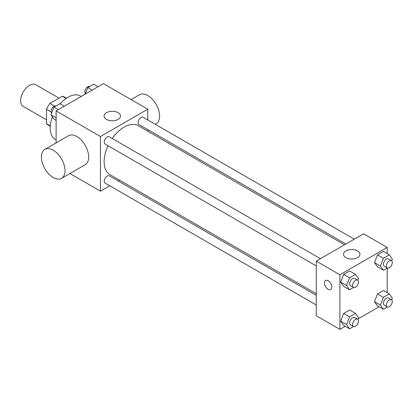 <?xml version="1.0" encoding="UTF-8"?>
<svg xmlns="http://www.w3.org/2000/svg" width="413" height="413" viewBox="0 0 413 413"><rect width="100%" height="100%" fill="white"/><g stroke="black" fill="none" stroke-linecap="round" stroke-linejoin="round"><path stroke-width="0.62" d="M59.059 98.139L35.786 84.706A12.54 7.243 120 0 0 26.122 88.067A12.54 7.243 120 0 0 20.65 100.684A12.54 7.243 120 0 0 23.247 106.425L46.514 119.863M54.459 106.058L49.901 103.426L62.342 96.239A16.19 9.344 120 0 1 64.216 96.905L66.462 98.201M50.303 125.846L46.514 123.657A16.19 9.344 120 0 0 48.032 124.943L50.272 126.239M46.514 123.657L46.514 109.29A16.19 9.344 120 0 1 49.901 103.426M51.078 111.923L46.514 109.29M66.132 98.428L62.342 96.239M52.399 116.874A25.085 14.481 120 0 0 50.21 127.994A25.085 14.481 120 0 0 55.404 139.475L56.122 139.888M81.206 96.446L80.489 96.028A25.085 14.481 120 0 0 60.169 103.839M56.122 142.872L56.122 110.927L103.42 83.617L147.761 109.218L147.761 119.956M109.765 185.773L100.462 191.142L69.936 173.517M119.502 180.151L118.123 180.946M108.046 145.732A28.26 16.319 120 0 0 104.128 161.715A28.26 16.319 120 0 0 109.982 174.653L316.26 293.746M344.519 244.795L138.241 125.707A28.26 16.319 120 0 0 112.228 138.489M147.761 129.61L147.761 131.2M100.462 191.142L100.462 136.527L147.761 109.218M354.256 239.173L143.11 117.271A4.182 2.416 120 0 0 139.888 118.392A4.182 2.416 120 0 0 138.066 122.599A4.182 2.416 120 0 0 138.933 124.514L345.893 244M316.26 295.336L109.295 175.845A4.182 2.416 120 0 0 106.074 176.965A4.182 2.416 120 0 0 104.246 181.173A4.182 2.416 120 0 0 105.114 183.088L316.26 304.99M316.26 265.941L105.114 144.039A4.182 2.416 -60 0 1 105.114 139.212A4.182 2.416 -60 0 1 109.295 136.796L320.436 258.698M100.462 136.527L56.122 110.927M106.477 119.403A8.219 4.744 180 0 1 104.066 116.048A8.219 4.744 180 0 1 112.29 111.298A8.219 4.744 180 0 1 120.508 116.048A8.219 4.744 180 0 1 115.433 120.431A8.219 4.744 180 0 1 106.477 119.403M44.852 149.377L68.501 135.727A16.721 9.654 60 0 1 81.387 140.203A16.721 9.654 60 0 1 88.687 157.033A16.721 9.654 60 0 1 85.223 164.689L61.573 178.344A16.721 9.654 60 0 1 44.852 168.69A16.721 9.654 60 0 1 44.852 149.377A16.721 9.654 60 0 1 57.737 153.858A16.721 9.654 60 0 1 65.037 170.688A16.721 9.654 60 0 1 61.573 178.344M155.231 124.272L156.171 123.73A16.721 9.654 -120 0 0 156.171 104.422A16.721 9.654 -120 0 0 139.449 94.763L131.086 99.59M345.227 326.311L339.909 329.383L316.26 315.728L316.26 261.114L363.554 233.804L387.203 247.459L387.203 253.603M379.046 306.787L358.056 318.903M377.477 266.829L374.493 262.58L377.477 254.883L383.45 251.434L377.477 254.883L374.493 262.58L377.477 266.829L383.388 270.247L380.404 265.998L383.388 258.301L389.361 254.847L392.35 259.101L391.679 260.825M343.662 325.408L340.673 321.154L343.662 313.457L349.635 310.008L343.662 313.457L340.673 321.154L343.662 325.408L349.574 328.82L346.584 324.572L349.574 316.874L355.547 313.421L358.53 317.674L357.865 319.399M387.203 268.042L387.203 292.652M339.909 329.383L339.909 274.769L387.203 247.459M377.477 305.883L374.493 301.629L377.477 293.932L383.45 290.484L377.477 293.932L374.493 301.629L377.477 305.883L383.388 309.296L380.404 305.047L383.388 297.35L389.361 293.901L392.35 298.15L391.679 299.874M343.662 286.354L340.673 282.105L343.662 274.408L349.635 270.959L343.662 274.408L340.673 282.105L343.662 286.354L349.574 289.771L346.584 285.522L349.574 277.82L355.547 274.371L358.53 278.625L357.865 280.35M339.909 274.769L316.26 261.114M345.918 257.645A8.219 4.744 180 0 1 343.513 254.284A8.219 4.744 180 0 1 351.731 249.54A8.219 4.744 180 0 1 359.95 254.284A8.219 4.744 180 0 1 354.875 258.672A8.219 4.744 180 0 1 345.918 257.645M331.778 287.138A5.224 3.015 60 0 1 330.694 289.534A5.224 3.015 60 0 1 325.47 286.514A5.224 3.015 60 0 1 325.47 280.484A5.224 3.015 60 0 1 329.497 281.883A5.224 3.015 60 0 1 331.778 287.138M330.694 289.534A5.224 3.015 60 0 1 325.47 286.514A5.224 3.015 60 0 1 325.47 280.479M353.559 287.469L349.574 289.771M357.606 280.159L354.648 278.45A4.182 2.416 120 0 0 351.427 279.57A4.182 2.416 120 0 0 349.605 283.777A4.182 2.416 120 0 0 350.467 285.693L353.425 287.396A4.182 2.416 120 0 0 357.606 284.985A4.182 2.416 120 0 0 357.606 280.159A4.182 2.416 120 0 0 354.385 281.279A4.182 2.416 120 0 0 352.557 285.486A4.182 2.416 120 0 0 353.425 287.396M346.584 285.522L340.673 282.105M349.574 277.82L343.662 274.408M355.547 274.371L349.635 270.959M387.379 267.944L383.388 270.247M391.421 260.634L388.468 258.925A4.182 2.416 120 0 0 385.246 260.045A4.182 2.416 120 0 0 383.419 264.253A4.182 2.416 120 0 0 384.286 266.168L387.244 267.872A4.182 2.416 120 0 0 391.421 265.461A4.182 2.416 120 0 0 391.421 260.634A4.182 2.416 120 0 0 388.199 261.754A4.182 2.416 120 0 0 386.377 265.962A4.182 2.416 120 0 0 387.244 267.872M380.404 265.998L374.493 262.58M383.388 258.301L377.477 254.883M389.361 254.847L383.45 251.434M353.559 326.518L349.574 328.82M357.606 319.208L354.648 317.499A4.182 2.416 120 0 0 351.427 318.619A4.182 2.416 120 0 0 349.605 322.827A4.182 2.416 120 0 0 350.467 324.742L353.425 326.446A4.182 2.416 120 0 0 357.606 324.035A4.182 2.416 120 0 0 357.606 319.208A4.182 2.416 120 0 0 354.385 320.328A4.182 2.416 120 0 0 352.557 324.535A4.182 2.416 120 0 0 353.425 326.446M346.584 324.572L340.673 321.154M349.574 316.874L343.662 313.457M355.547 313.421L349.635 310.008M387.379 306.993L383.388 309.296M391.421 299.683L388.468 297.974A4.182 2.416 120 0 0 385.246 299.095A4.182 2.416 120 0 0 383.419 303.302A4.182 2.416 120 0 0 384.286 305.217L387.244 306.926A4.182 2.416 120 0 0 391.421 304.51A4.182 2.416 120 0 0 391.421 299.683A4.182 2.416 120 0 0 388.199 300.803A4.182 2.416 120 0 0 386.377 305.011A4.182 2.416 120 0 0 387.244 306.926M380.404 305.047L374.493 301.629M383.388 297.35L377.477 293.932M389.361 293.901L383.45 290.484M56.122 120.348L53.964 119.099L50.98 114.85L53.964 107.153L59.937 103.704L64.283 106.213M56.122 117.824L50.98 114.85M58.31 109.662L53.964 107.153M55.951 106.007A4.182 2.416 120 0 0 52.776 107.287A4.182 2.416 120 0 0 51.036 111.402A4.182 2.416 120 0 0 51.646 113.126M85.274 94.097L87.783 87.628L93.756 84.18L98.103 86.689M92.125 90.137L87.783 87.628M89.766 86.482A4.182 2.416 120 0 0 86.596 87.763A4.182 2.416 120 0 0 84.856 91.877A4.182 2.416 120 0 0 85.465 93.601"/></g></svg>
